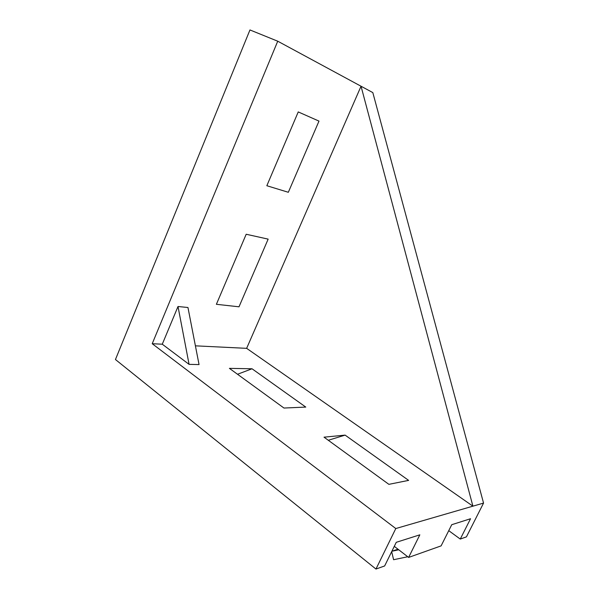 <?xml version="1.0" encoding="UTF-8"?>
<svg xmlns="http://www.w3.org/2000/svg" width="599" height="599" viewBox="0 0 599 599"><rect width="100%" height="100%" fill="white"/><g stroke="black" fill="none" stroke-linecap="round" stroke-linejoin="round"><path stroke-width="0.9" d="M298.242 111.923L266.84 185.727L288.329 192.286L318.99 121.103L298.242 111.923M246.189 234.254L216.381 304.299L239.001 306.808L268.15 239.128L246.189 234.254M162.277 344.208L189.074 364.357L199.048 364.581L187.959 307.512L178.008 306.501L162.277 344.208L152.221 343.714L277.734 41.204L249.955 29.95L115.45 359.527L375.962 569.05L395.797 528.543L152.221 343.714M448.748 530.662L460.264 539.063L466.426 536.869L483.55 503.085L472.911 506.17L246.638 348.341L195.401 345.833M246.638 348.341L361.04 86.234L277.734 41.204M345.121 435.121L324.022 437.173L388.878 484.344L408.623 480.383L345.121 435.121L328.282 440.272M252.029 368.774L229.41 368.363L283.963 408.039L305.775 407.08L252.029 368.774L237.518 374.263M483.55 503.085L372.818 92.598L361.04 86.234L472.911 506.17L395.797 528.543M460.264 539.063L470.544 518.734L451.743 524.702L441.111 545.876L408.623 557.429L419.832 534.832L396.268 542.312L384.648 565.958L375.962 569.05M394.292 546.34L408.623 557.429M391.679 551.664L393.603 559.721L407.747 556.756M391.866 551.267L398.747 549.785M391.888 551.23L397.991 549.201M189.074 364.357L178.008 306.501"/></g></svg>
